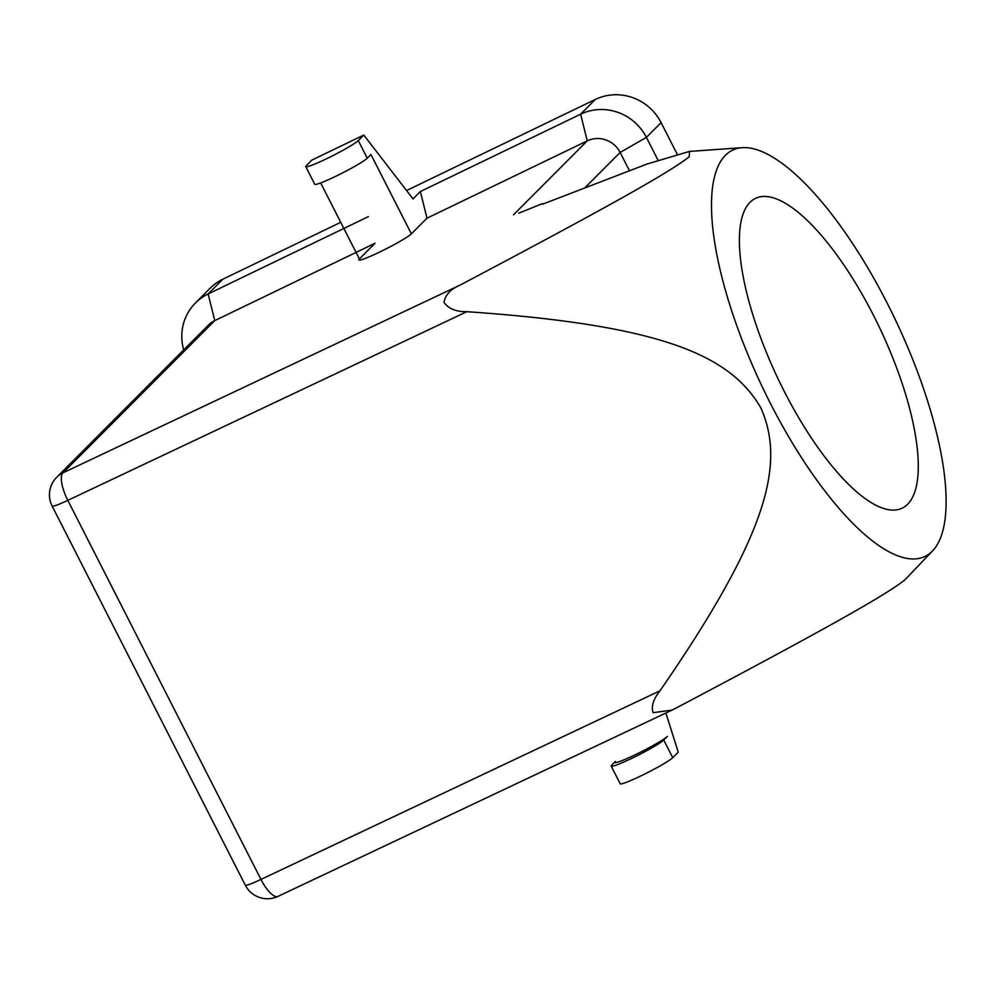 <?xml version="1.0" encoding="UTF-8"?>
<svg xmlns="http://www.w3.org/2000/svg" width="995" height="995" viewBox="0 0 995 995"><rect width="100%" height="100%" fill="white"/><g stroke="black" fill="none" stroke-linecap="round" stroke-linejoin="round"><path stroke-width="1.49" d="M346.782 148.155A29.788 2.5 153 0 1 320.129 161.75A29.788 2.5 153 0 1 305.763 166.638A29.788 2.5 153 0 1 306.311 165.655L311.821 160.12L363.797 135.046L358.287 140.569A29.788 2.5 153 0 1 346.782 148.155M305.763 166.638L314.743 184.262A29.788 2.5 -27 0 0 329.109 179.386A29.788 2.5 -27 0 0 355.762 165.792A29.788 2.5 -27 0 0 367.267 158.205L358.287 140.569M611.204 766.113L620.196 783.749A29.788 2.5 -27 0 0 634.561 778.861A29.788 2.5 -27 0 0 661.215 765.267A29.788 2.5 -27 0 0 672.719 757.68L663.74 740.056L667.409 736.362A29.788 2.5 -27 0 1 635.917 754.434A29.788 2.5 -27 0 1 615.432 761.449L611.763 765.13A29.788 2.5 -27 0 0 611.204 766.113A29.788 2.5 -27 0 0 625.581 761.237A29.788 2.5 -27 0 0 652.222 747.631A29.788 2.5 -27 0 0 663.74 740.056M784.197 391.259A171.376 56.814 -115.3 0 1 755.591 198.328A171.376 56.814 -115.3 0 1 873.461 315.278A171.376 56.814 -115.3 0 1 902.079 508.209A171.376 56.814 -115.3 0 1 784.197 391.259M727.134 153.727A224.758 74.513 64.7 0 0 770.267 403.112A224.758 74.513 64.7 0 0 930.487 552.847A224.758 74.513 64.7 0 0 932.688 550.745A224.758 74.513 64.7 0 0 896.172 321.447A224.758 74.513 64.7 0 0 742.158 147.683A224.758 74.513 64.7 0 0 727.134 153.727M932.688 550.745L904.878 579.874C887.179 594.077 831.671 625.843 675.866 708.191L672.035 710.107L653.043 712.694C651.128 706.189 653.441 698.876 660.021 690.779C768.364 533.855 785.441 463.483 760.864 407.913C730.268 355.19 662.023 325.141 466.866 311.696C456.257 311.883 448.646 308.798 444.019 302.443C445.151 294.993 450.561 289.184 460.25 285.03C616.054 202.681 671.575 170.916 689.261 156.712L689.51 151.402L646.899 164.088L542.611 204.174M660.021 690.779L260.964 879.431A24.825 8.234 64.7 0 0 270.789 893.398A24.825 8.234 64.7 0 0 278.028 896.371A24.825 24.825 0 0 1 245.305 885.189A24.825 2.089 -27 0 0 248.352 884.742A24.825 2.089 -27 0 0 260.964 879.431L67.809 500.348L466.866 311.696M460.25 285.03L63.046 472.799A24.825 8.234 64.7 0 0 61.765 483.147A24.825 8.234 64.7 0 0 67.809 500.348A24.825 2.089 153 0 1 55.198 505.659A24.825 2.089 153 0 1 52.15 506.107L245.305 885.189M183.714 349.892A49.651 47.909 44.9 0 1 195.43 302.977A49.651 47.909 44.9 0 1 208.129 293.96L368.386 216.624M340.738 222.308L222.83 279.209A49.651 47.909 -135.1 0 0 210.132 288.227L195.43 302.977M363.797 135.046L413.012 198.913L420.363 191.537L580.62 114.201A49.651 47.909 44.9 0 1 646.389 137.385L658.018 160.207M677.135 154.101L661.09 122.634A49.651 47.909 -135.1 0 0 595.321 99.45L406.557 190.542M222.83 279.209L208.129 293.96L214.771 320.601L63.046 472.799A24.825 23.955 -135.1 0 0 56.69 477.314L208.415 325.116A24.825 23.955 44.9 0 1 214.771 320.601L375.028 243.265L359.394 258.936A29.788 2.5 153 0 0 379.879 251.934A29.788 2.5 153 0 0 411.37 233.862L370.948 154.511L367.267 158.205M420.363 191.537L426.992 218.191L587.249 140.855A24.825 23.955 44.9 0 1 620.134 152.446L629.337 170.493M518.743 213.191L542.337 203.652M665.879 713.017L678.229 752.145L672.719 757.68M426.992 218.191L411.37 233.862M320.664 182.931L359.394 258.936M661.09 122.634L646.389 137.385L620.134 152.446L585.408 187.284M595.321 99.45L580.62 114.201L587.249 140.855L513.482 214.845M56.69 477.314A24.825 24.825 0 0 0 52.15 506.107M671.19 710.505L278.028 896.371M742.158 147.683L689.51 151.402"/></g></svg>
